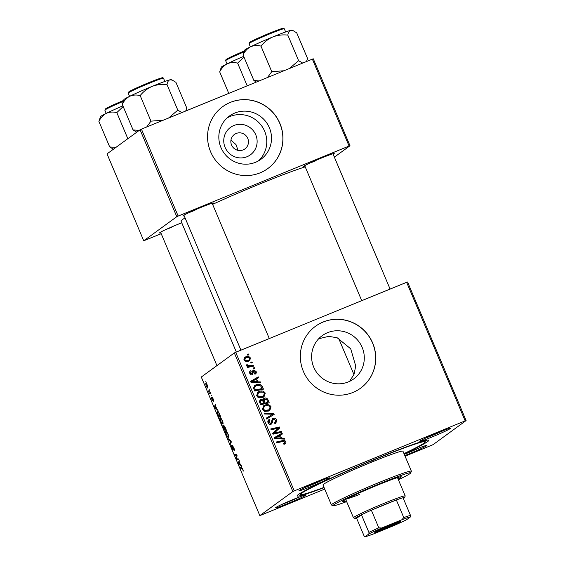 <?xml version="1.0" encoding="UTF-8"?>
<svg xmlns="http://www.w3.org/2000/svg" width="565" height="565" viewBox="0 0 565 565"><rect width="100%" height="100%" fill="white"/><g stroke="black" fill="none" stroke-linecap="round" stroke-linejoin="round"><path stroke-width="0.85" d="M247.025 156.717A16.95 16.555 -126.1 0 1 225.103 147.401A16.95 16.555 -126.1 0 1 233.854 125.522A16.95 16.555 -126.1 0 1 255.776 134.837A16.95 16.555 -126.1 0 1 247.025 156.717M236.17 133.474A8.934 8.722 53.9 0 0 232.024 145.954A8.934 8.722 53.9 0 0 244.906 148.92A8.934 8.722 53.9 0 0 236.17 133.474M234.772 113.049A26.76 26.124 53.9 0 0 229.411 116.044A26.76 26.124 53.9 0 0 222.356 150.403A26.76 26.124 53.9 0 0 255.571 162.282A26.76 26.124 53.9 0 0 260.938 159.288A26.76 26.124 53.9 0 0 267.987 124.929A26.76 26.124 53.9 0 0 234.772 113.049M258.466 160.877A26.76 26.124 53.9 0 0 262.478 127.09A26.76 26.124 53.9 0 0 230.04 116.496A26.76 26.124 53.9 0 0 227.144 117.908M230.379 102.364A38.3 37.389 53.9 0 0 222.702 106.651A38.3 37.389 53.9 0 0 212.61 155.834A38.3 37.389 53.9 0 0 260.147 172.834A38.3 37.389 53.9 0 0 267.824 168.547A38.3 37.389 53.9 0 0 277.916 119.363A38.3 37.389 53.9 0 0 230.379 102.364M267.775 168.582A38.3 37.389 53.9 0 0 277.818 119.406A38.3 37.389 53.9 0 0 230.287 102.434A38.3 37.389 53.9 0 0 222.659 106.686M318.681 338.753L328.724 336.345L337.213 337.785L350.717 348.817L355.724 366.014L354.036 374.284L349.594 381.361M348.344 381.912A26.76 26.124 -126.1 0 1 315.129 370.033A26.76 26.124 -126.1 0 1 322.184 335.674A26.76 26.124 -126.1 0 1 327.552 332.679A26.76 26.124 -126.1 0 1 360.767 344.551A26.76 26.124 -126.1 0 1 353.711 378.917A26.76 26.124 -126.1 0 1 348.344 381.912M323.152 321.994A38.3 37.389 53.9 0 0 315.475 326.28A38.3 37.389 53.9 0 0 305.382 375.464A38.3 37.389 53.9 0 0 352.92 392.463A38.3 37.389 53.9 0 0 360.597 388.176A38.3 37.389 53.9 0 0 370.697 338.993A38.3 37.389 53.9 0 0 323.152 321.994M360.555 388.212A38.3 37.389 53.9 0 0 370.591 339.035A38.3 37.389 53.9 0 0 323.067 322.057A38.3 37.389 53.9 0 0 315.432 326.316M404.222 454.211A16.597 0.84 -22.9 0 1 414.59 449.747A16.597 0.84 -22.9 0 1 426.935 445.375A16.597 0.84 -22.9 0 1 408.785 453.978A16.597 0.84 -22.9 0 1 404.794 455.574M404.272 454.338A15.319 0.777 157.1 0 0 408.509 452.643A15.319 0.777 157.1 0 0 420.409 447.438M287.988 503.464A16.597 0.84 -22.9 0 1 275.607 507.758A16.597 0.84 -22.9 0 1 293.793 499.227A16.597 0.84 -22.9 0 1 306.138 494.855A16.597 0.84 -22.9 0 1 287.988 503.464M281.638 504.517A15.319 0.777 157.1 0 0 287.712 502.123A15.319 0.777 157.1 0 0 299.612 496.925M311.343 486.437A16.597 0.84 -22.9 0 1 298.956 490.731A16.597 0.84 -22.9 0 1 317.149 482.206A16.597 0.84 -22.9 0 1 329.494 477.835A16.597 0.84 -22.9 0 1 311.343 486.437M304.987 487.496A15.319 0.777 157.1 0 0 311.068 485.102A15.319 0.777 157.1 0 0 322.968 479.897M432.14 436.95A16.597 0.84 -22.9 0 1 419.76 441.251A16.597 0.84 -22.9 0 1 437.946 432.719A16.597 0.84 -22.9 0 1 450.291 428.348A16.597 0.84 -22.9 0 1 432.14 436.95M425.791 438.009A15.319 0.777 157.1 0 0 431.865 435.615A15.319 0.777 157.1 0 0 443.765 430.417M304.966 166.265A16.597 0.84 -22.9 0 1 303.666 166.421A16.597 0.84 -22.9 0 1 321.852 157.896A16.597 0.84 -22.9 0 1 334.205 153.518A16.597 0.84 -22.9 0 1 333.188 154.344M309.698 163.179A15.319 0.777 157.1 0 0 315.771 160.785M184.162 215.752A16.597 0.84 -22.9 0 1 182.869 215.901A16.597 0.84 -22.9 0 1 201.055 207.376A16.597 0.84 -22.9 0 1 213.401 203.005A16.597 0.84 -22.9 0 1 212.391 203.831M188.901 212.666A15.319 0.777 157.1 0 0 194.974 210.272M160.813 232.78A16.597 0.84 -22.9 0 1 159.514 232.928A16.597 0.84 -22.9 0 1 177.7 224.404A16.597 0.84 -22.9 0 1 181.739 222.787M165.545 229.694A15.319 0.777 157.1 0 0 171.619 227.299M324.098 487.623A71.487 3.609 -22.9 0 1 297.126 495.703A71.487 3.609 -22.9 0 1 375.471 458.978A71.487 3.609 -22.9 0 1 428.666 440.142A71.487 3.609 -22.9 0 1 404.067 453.843M305.22 166.873A71.487 3.609 157.1 0 0 259.377 184.148A71.487 3.609 157.1 0 0 212.61 204.346M211.593 395.21L211.953 396.065L211.593 395.21M209.156 389.447L209.516 390.295L209.156 389.447M222.893 423.983L221.72 423.362L220.456 421.095C219.7 419.089 219.531 417.973 219.955 417.747C220.442 417.366 221.247 418.34 222.377 420.664C223.104 422.606 223.281 423.715 222.893 423.983L222.794 424.033M217.61 409.448L217.998 410.374L214.827 407.697L214.382 406.652L215.47 404.385L215.526 405.832L216.755 408.749L217.61 409.448M222.885 425.403L223.676 426.285L223.556 425.035L225.04 427.041L226.431 430.339L224.284 430.085L222.85 425.417M230.88 440.87L231.346 441.964L230.315 444.358L229.948 443.497L230.831 441.442L228.189 439.344L227.801 438.419L230.88 440.87M243.247 471.146L242.675 469.289L241.905 468.385L240.386 468.201L240.019 467.34L241.594 467.523L242.879 469.211L243.303 471.083M238.515 458.942L238.882 459.804L236.721 459.543L236.347 458.639L236.679 455.319L234.863 455.143L234.503 454.274L236.65 454.528L237.032 455.425L236.707 458.766L238.515 458.942M406.631 282.288L407.563 281.977L466.104 420.565L465.172 420.876L406.631 282.288L235.711 352.306L294.252 490.893L292.875 491.529L234.334 352.941L201.288 377.032L259.829 515.619L324.727 489.106M292.875 491.529L259.829 515.619M241.375 465.715L241.771 466.648L238.592 463.964L238.155 462.919L239.242 460.652L239.292 462.099L240.528 465.023L241.375 465.715M233.246 450.086L231.862 448.087L231.297 445.354L232.879 449.239L232.173 445.284L233.719 447.529C234.433 449.267 234.616 450.241 234.27 450.46L232.547 446.131L233.211 450.107M232.942 445.969L232.547 446.131M232.858 449.253L233.232 449.09L232.858 449.253M228.663 437.649L227.497 437.027L226.226 434.76C225.47 432.755 225.308 431.646 225.725 431.413C226.212 431.031 227.024 432.006 228.147 434.33C228.882 436.272 229.051 437.381 228.663 437.649L228.564 437.698M212.045 397.124L213.189 398.918L213.641 401.256L212.384 397.986L212.878 400.832L211.797 399.278L211.324 397.082L212.553 399.851L212.03 397.131M217.235 410.981L217.073 411.045C217.454 410.706 218.104 411.334 219.036 412.944L220.661 416.673L218.507 416.419L217.221 413.305L217.151 411.002M207.962 387.943C207.595 388.317 206.974 387.59 206.091 385.768L205.724 383.43C206.084 383.098 206.691 383.819 207.553 385.577L207.885 387.986M210.547 392.739L210.915 393.6L209.354 393.424L208.266 390.789L210.547 392.739M205.822 381.545L206.183 382.399L205.822 381.545M466.104 420.565L433.058 444.655L405.056 456.195M254.398 367.695L254.766 368.55L253.53 368.839L253.162 367.963L254.398 367.695L253.508 368.345L253.699 368.797M251.969 361.925L252.329 362.779L251.093 363.076L250.726 362.2L251.969 361.925L251.072 362.575L251.263 363.034M265.268 393.12L264.032 396.785L262.965 397.372L258.911 397.718L256.658 395.775L257.831 392.131L259.06 391.46C261.616 390.394 263.686 390.945 265.268 393.12L264.399 393.756M260.416 381.933L260.811 382.858L251.107 382.35L250.669 381.304L258.276 376.869L258.643 377.731L256.552 378.91L257.788 381.827L260.416 381.933L259.61 382.795M267.845 399.526L269.237 402.817L260.571 404.738L259.335 401.44L260.684 399.561L263.135 399.886L264.335 398.191C265.868 397.682 267.04 398.127 267.845 399.526L266.998 400.147M260.091 399.879L260.684 399.561L259.794 400.211L262.245 400.536M263.841 398.459L263.467 398.819L266.03 399.06M273.693 413.354L274.152 414.449L266.595 419.018L266.235 418.149L272.704 414.237L264.477 413.997L264.088 413.072L273.693 413.354L272.796 414.004L273.22 415.007M283.595 443.723L284.802 442L282.811 441.498L276.673 442.861L276.306 441.992L282.662 440.58C284.018 440.149 285.057 440.509 285.77 441.668C286.173 442.812 285.819 443.617 284.704 444.083L283.934 444.309L283.468 443.49L284.506 443.122L283.609 443.772M285.304 443.751L284.704 444.083M281.321 431.427L281.688 432.289L273.008 434.195L272.627 433.291L278.496 428.129L271.151 429.796L270.783 428.927L279.456 427.013L279.837 427.91L273.99 433.087L281.321 431.427L280.431 432.077L280.621 432.522M465.172 420.876L294.252 490.893M284.188 438.2L284.576 439.125L274.88 438.617L274.442 437.578L282.048 433.136L282.408 433.998L280.318 435.177L281.554 438.094L284.188 438.2L283.383 439.061M269.823 420.233L269.018 422.415L270.769 423.362L272.514 418.729L273.149 418.375C274.731 417.909 275.882 418.446 276.61 419.986L275.939 423.114L274.95 423.651L274.491 422.839L275.593 422.133L275.642 420.311L273.587 419.202L272.973 419.71L272.535 422.5L271.179 424.195C269.752 424.654 268.714 424.181 268.064 422.768C267.52 421.25 267.965 420.127 269.392 419.407L270.014 420.162L268.587 421.073M274.526 422.902L275.593 422.133M273.587 419.202L272.083 420.36L271.645 423.15L272.535 422.5M271.673 423.92L271.179 424.195L271.645 423.15M268.827 419.724L269.569 419.343M269.067 424.054L269.872 424.011L271.355 422.747M271.038 406.786L269.802 410.451L268.735 411.045L264.681 411.384L262.428 409.441L263.601 405.797L264.83 405.126C267.393 404.06 269.463 404.611 271.038 406.786L270.169 407.422M254.377 373.465L255.331 371.636L253.953 370.88L252.209 374.475L249.779 373.373C249.306 372.158 249.624 371.269 250.74 370.697L251.206 371.502L250.535 373.112L251.722 373.677L252.64 370.923L253.523 370.054L256.079 371.375C256.581 372.695 256.206 373.649 254.949 374.228L254.377 373.465L254.928 373.168L254.038 373.818M253.953 370.88L252.619 371.918L252.068 374.524M252.583 374.277L252.209 374.475M250.281 370.951L249.928 371.29M251.206 371.502L249.603 372.808M250.62 374.383L252.16 373.394M255.542 373.903L254.949 374.228M262.435 386.721L263.467 389.151L254.794 391.072L253.593 387.936L254.822 385.464L256.03 384.807C258.071 383.918 259.957 384.136 261.687 385.478L262.435 386.721L261.588 387.336M250.443 358.033L249.709 360.618L248.96 361.028C246.947 361.946 245.316 361.558 244.073 359.856L244.843 357.32L245.69 356.861C247.639 355.999 249.222 356.388 250.443 358.033L249.772 358.528M253.36 365.216L253.72 366.085L247.413 367.483L247.053 366.621L248.36 366.339L246.453 365.491L246.418 364.828L250.825 365.746L253.36 365.216L252.463 365.873L252.654 366.325M248.628 354.022L248.988 354.877L247.76 355.173L247.392 354.297L248.628 354.022L247.738 354.679L247.929 355.131M238.027 150.368L236.015 144.598L230.965 140.056M312.367 59.134L313.3 58.824L350.01 145.742L349.078 146.045L312.367 59.134L141.448 129.152L178.159 216.063L176.781 216.699L140.071 129.788L107.025 153.878L143.736 240.789L161.202 233.705M176.781 216.699L143.736 240.789M350.01 145.742L334.367 157.141M349.078 146.045L178.159 216.063M185.087 217.928A71.487 3.609 157.1 0 0 181.019 221.085L236.34 352.044M140.071 129.788L141.448 129.152M234.334 352.941L235.711 352.306M270.96 429.344L278.566 427.663L279.456 427.013M278.566 427.663L278.948 428.56L279.837 427.91M278.948 428.56L275.911 431.526M275.021 432.176L273.99 433.087M273.1 433.736L280.431 432.077M274.484 437.677L282.048 433.136M281.151 433.786L281.469 434.527M279.47 435.792L280.318 435.177M280.367 438.045L280.664 438.744L281.554 438.094M280.664 438.744L283.291 438.85M274.703 438.504L279.52 438.666L280.41 438.009L279.428 435.679L275.593 437.854L280.41 438.009M274.802 438.433L275.593 437.854M276.476 442.409L281.766 441.237L282.662 440.58M281.766 441.237L284.11 441.392M284.887 442.31L285.77 441.668M284.887 442.346L284.774 444.048M275.755 420.607L276.61 419.986M275.826 420.897L275.445 423.418M272.69 419.852L272.083 420.36M268.679 419.993L269.074 420.72M268.933 420.883L268.128 423.065M268.177 423.023L269.018 422.415M269.872 424.011L270.458 423.397M272.125 419.089L273.149 418.375M272.252 419.025L274.435 419.138M266.27 418.234L272.704 414.237M264.378 413.757L272.796 414.004M270.204 407.584L269.314 410.762M263.198 406.136L264.83 405.126M263.94 405.776L268.686 405.847M263.657 410.917L268.319 410.381L269.208 409.731L270.07 407.111C268.749 405.508 267.097 405.14 265.105 406.016L264.243 406.489L263.389 409.081L265.02 410.451L269.208 409.731M264.243 406.489L263.346 407.139L262.358 409.244M264.123 411.108L265.02 410.451M267.52 410.826L268.417 410.169M262.548 409.689L263.389 409.081M267.817 402.209L268.17 403.057M260.366 404.272L263.919 403.05L262.407 400.408L263.135 399.886M263.876 403.085L264.039 403.481L266.97 402.831L267.859 402.181L266.786 399.752L264.674 399.052L263.424 399.893M263.777 399.702L263.276 401.666M262.407 400.408L260.769 400.571L259.455 402.033M260.38 404.293L263.919 403.05M259.752 402.803L260.599 402.188L261.214 403.65M261.079 400.401L260.599 402.188M264.039 403.481L267.859 402.181M263.318 401.637L264.166 401.016L264.936 402.831M264.674 399.052L264.166 401.016M253.056 371.53L252.619 371.918M249.864 371.367L250.295 372.116M249.878 373.585L250.535 373.112M250.825 374.327L251.27 374.044M252.781 370.654L254.194 370.817M255.408 371.862L256.079 371.375M255.373 372.618L255.034 374.192M250.712 381.41L258.276 376.869M257.386 377.519L257.697 378.26M255.705 379.525L256.552 378.91M256.595 381.778L256.891 382.477L257.788 381.827M256.891 382.477L259.526 382.583M250.931 382.237L255.747 382.399L256.644 381.742L255.655 379.412L251.828 381.587L256.644 381.742M251.03 382.166L251.828 381.587M262.04 388.543L262.4 389.391M254.42 385.803L256.03 384.807M255.14 385.457L260.055 385.521M260.846 386.093L261.687 385.478M254.596 390.606L255.444 389.984L262.089 388.515L261.623 387.413C260.458 385.231 258.699 384.659 256.341 385.683L254.504 386.848L253.742 388.529M254.603 390.627L261.192 389.165L262.089 388.515M253.706 388.261L254.603 387.611L255.444 389.984M255.394 386.199L254.603 387.611M264.427 393.918L263.537 397.096M257.421 392.47L259.06 391.46M258.163 392.11L262.916 392.181M257.887 397.252L262.548 396.715L263.438 396.065L264.293 393.445C262.979 391.842 261.327 391.474 259.328 392.35L258.473 392.823L257.612 395.415L259.25 396.785L263.438 396.065M258.473 392.823L257.576 393.473L256.581 395.578M258.353 397.435L259.25 396.785M261.75 397.153L262.64 396.503M256.778 396.023L257.612 395.415M249.709 359.206L249.193 360.922M244.454 357.666L245.69 356.861M244.793 357.511L248.325 357.433M244.172 360.067L244.822 359.594C245.832 360.696 247.06 360.901 248.508 360.209L249.179 359.849L249.709 358.33C248.692 357.278 247.47 357.073 246.043 357.716L243.932 359.397M245.387 361.197L247.618 360.858L249.179 359.849M247.618 360.858L248.508 360.209M245.365 358.083L244.822 359.594M247.23 367.038L248.36 366.339M246.439 365.442L247.484 364.785M246.587 365.442L246.587 365.943M246.728 365.845L247.477 365.294M247.971 366.621L252.463 365.873M238.268 458.907L236.721 459.543M236.763 458.469L236.347 458.639M236.855 455.016L236.135 455.312M236.431 454.5L234.863 455.143M239.066 463.773L238.592 463.964M239.073 462.544L238.155 462.919M239.2 463.886L240.146 464.684L239.157 462.354L238.592 463.434L239.2 463.886M241.834 467.608L240.386 468.201M230.838 443.13L229.948 443.497M228.698 439.132L228.189 439.344M227.97 436.83L227.497 437.027M228.14 434.323L227.935 434.407C227.059 432.649 226.438 431.943 226.071 432.274L226.226 434.76M226.424 434.655L227.335 436.265L228.309 436.787L227.935 434.407M228.825 436.59L228.225 436.837L228.825 436.575M226.798 431.971L226.071 432.274M224.99 426.921L223.91 425.89L225.089 429.358L226.021 429.358L224.284 430.085M224.171 429.252L224.835 429.329L223.182 426.285L224.171 429.252M223.917 426.469L223.182 426.285M225.816 429.442L224.778 427.006M213.662 400.253L213.259 400.416M212.475 397.52L211.981 397.725M215.293 407.506L214.827 407.697M215.307 406.277L214.382 406.652M215.435 407.619L216.374 408.417L215.392 406.087L214.827 407.167L215.435 407.619M219.785 414.597L219.58 414.682C218.584 412.443 217.864 411.518 217.426 411.906L218.394 415.586L220.244 415.692L218.507 416.419M218.168 411.595L217.426 411.906M220.039 415.776L219.58 414.682M222.2 423.164L221.72 423.362M222.37 420.657L222.165 420.734C221.289 418.983 220.661 418.277 220.294 418.609L220.456 421.095M220.654 420.989L221.558 422.599L222.539 423.121L222.165 420.734M223.055 422.924L222.448 423.171L223.048 422.91M221.021 418.305L220.294 418.609M207.567 385.613L206.084 384.285L206.091 385.768M206.253 385.704L207.581 387.103L207.412 385.676M207.517 387.138L208.005 386.926L207.517 387.138M210.618 392.901L209.354 393.424M390.253 525.012A14.167 0.713 -22.9 0 1 400.797 521.276A14.167 0.713 -22.9 0 1 385.295 528.621A14.167 0.713 -22.9 0 1 374.722 532.287A14.167 0.713 -22.9 0 1 390.253 525.012M377.01 530.909A13.405 0.678 157.1 0 0 385.132 527.823A13.405 0.678 157.1 0 0 398.212 521.954M403.375 498.556A26.809 1.356 157.1 0 0 404.526 497.666A26.809 1.356 157.1 0 0 403.036 497.751A26.809 1.356 157.1 0 0 396.34 499.976A26.809 1.356 157.1 0 0 384.525 504.609A26.809 1.356 157.1 0 0 371.36 510.209A26.809 1.356 157.1 0 0 361.459 514.779A26.809 1.356 157.1 0 0 355.194 518.508A26.809 1.356 157.1 0 0 356.628 518.303L364.072 535.917L365.039 536.75A25.531 1.292 157.1 0 0 373.684 533.869L393.819 525.62A25.531 1.292 157.1 0 0 406.609 519.722L410.508 516.883A25.531 1.292 157.1 0 0 401.856 519.765L381.721 528.007A25.531 1.292 157.1 0 0 368.931 533.911L365.039 536.75M355.194 518.508L353.528 517.83A28.088 1.42 -22.9 0 1 353.464 517.78A28.088 1.42 -22.9 0 1 384.249 503.267A28.088 1.42 -22.9 0 1 405.211 495.922A28.088 1.42 -22.9 0 1 405.204 495.999L404.526 497.666M401.856 519.765L403.784 517.596L396.34 499.976L371.36 510.209L378.804 527.83L381.721 528.007M368.931 533.911L368.903 532.4L361.459 514.779L356.628 518.303M403.036 497.751L410.48 515.365L410.508 516.883M403.784 517.596A26.809 1.356 -22.9 0 1 410.48 515.365M368.903 532.4A26.809 1.356 -22.9 0 1 378.804 527.83M374.574 459.627L371.078 461.28L374.574 459.627M398.064 479.007A31.915 1.61 157.1 0 0 401.291 476.811A31.915 1.61 157.1 0 0 377.477 485.166A31.915 1.61 157.1 0 0 342.496 501.649A31.915 1.61 157.1 0 0 346.324 500.865M344.643 500.053A31.915 1.61 157.1 0 0 345.822 499.693M398.382 479.763A42.128 2.126 157.1 0 0 410.691 472.962A42.128 2.126 157.1 0 0 379.263 483.859A42.128 2.126 157.1 0 0 333.18 505.703A42.128 2.126 157.1 0 0 346.642 501.621M333.18 505.703L331.507 505.025A43.406 2.196 -22.9 0 1 331.415 504.948A43.406 2.196 -22.9 0 1 378.988 482.524A43.406 2.196 -22.9 0 1 411.384 471.168A43.406 2.196 -22.9 0 1 411.377 471.295L410.691 472.962M411.384 471.168L402.951 451.202A43.406 2.196 157.1 0 0 370.555 462.558A43.406 2.196 157.1 0 0 322.982 484.982L331.415 504.948M403.968 453.617A67.659 3.418 157.1 0 0 425.29 441.766A67.659 3.418 157.1 0 0 374.8 459.465A67.659 3.418 157.1 0 0 300.637 494.417A67.659 3.418 157.1 0 0 323.999 487.397M359.538 494.424A28.088 1.42 -22.9 0 1 346.776 498.902M397.569 477.835A31.915 1.61 157.1 0 0 398.65 477.241M247.202 85.831L237.611 63.118L243.981 57.065M228.776 93.38L219.693 71.889C221.537 68.224 224.008 65.54 227.109 63.845C230.336 62.44 233.839 62.199 237.611 63.118M243.692 56.38A25.693 1.3 157.1 0 0 227.109 63.845A25.693 1.3 157.1 0 0 221.325 67.164L219.693 71.889M293.136 30.644L291.957 30.164A25.693 1.3 157.1 0 0 290.721 30.326A25.693 1.3 -22.9 0 0 272.839 36.937A25.693 1.3 157.1 0 0 260.613 42.135A25.693 1.3 157.1 0 0 250.465 46.817C253.671 45.419 257.167 45.179 260.966 46.09C264.18 42.093 268.135 39.042 272.839 36.937C277.613 35.143 282.599 34.529 287.804 35.094C288.235 32.459 289.209 30.87 290.721 30.326L293.136 30.644L296.731 32.876L307.53 58.449L306.527 61.529M302.72 63.089L298.603 60.667L289.344 68.57M298.603 60.667L287.804 35.094M283.99 70.759L271.765 71.663L260.966 46.09M271.765 71.663L267.464 77.532M243.049 54.862C244.871 51.21 247.343 48.534 250.465 46.817A25.693 1.3 157.1 0 0 244.68 50.137L243.049 54.862L253.855 80.435L256.298 82.102M259.116 80.95L253.855 80.435M128.481 138.234L127.612 138.171L126.941 139.357M127.612 138.171L116.814 112.597L123.184 106.552M115.917 147.394L109.702 146.942L98.896 121.376C100.718 117.725 103.19 115.041 106.312 113.332C109.518 111.927 113.014 111.686 116.814 112.597M109.702 146.942L113.41 149.224M122.895 105.86A25.693 1.3 157.1 0 0 106.312 113.332A25.693 1.3 157.1 0 0 100.528 116.644L98.896 121.376M181.923 112.569L177.805 110.154L168.54 118.057M139.265 130.374L133.058 129.922L136.765 132.196M133.058 129.922L122.252 104.348C124.095 100.676 126.567 97.999 129.668 96.304C132.895 94.899 136.398 94.659 140.169 95.577C143.376 91.579 147.338 88.528 152.042 86.424C156.816 84.63 161.802 84.016 167.007 84.581C167.431 81.946 168.398 80.357 169.924 79.813L172.332 80.124L175.934 82.356L186.732 107.929L185.73 111.008M172.332 80.124L171.16 79.651A25.693 1.3 157.1 0 0 169.924 79.813A25.693 1.3 157.1 0 0 152.042 86.424A25.693 1.3 157.1 0 0 129.668 96.304A25.693 1.3 -22.9 0 0 123.883 99.624L122.252 104.348M177.805 110.154L167.007 84.581M163.193 120.246L150.968 121.143L140.169 95.577M150.968 121.143L146.66 127.019M275.127 433.214L276.017 432.564M276.638 438.511L277.535 437.861M271.793 421.886L272.69 421.236M269.823 416.038L270.713 415.388M252.414 372.971L253.304 372.314M252.873 382.244L253.763 381.594M254.073 389.363L254.921 388.741M249.928 366.402L250.825 365.746M236.919 456.901L236.46 457.092M237.003 455.8L236.558 455.983M242.371 468.194L241.905 468.385M231.247 441.738L230.541 442.028M230.746 440.764L230.223 440.983M243.953 51.923A19.146 0.968 157.1 0 0 225.661 60.695L227.017 63.894M227.342 59.523A18.384 0.932 -22.9 0 1 244.341 50.97L228.225 58.266L225.936 59.671L225.661 60.695M250.691 42.495A18.384 0.932 -22.9 0 1 260.832 36.887L280.77 28.914L282.938 28.306L284.301 28.766A19.146 0.968 157.1 0 0 260.896 37.65A19.146 0.968 157.1 0 0 249.017 43.667L250.366 46.867M249.017 43.667L249.631 42.375L251.58 41.245L260.818 36.895A18.384 0.932 -22.9 0 1 278.425 29.726A18.384 0.932 -22.9 0 1 282.288 29.147M123.156 101.403A19.146 0.968 157.1 0 0 116.743 104.165A19.146 0.968 157.1 0 0 104.864 110.182L105.478 108.883L107.428 107.753L116.665 103.402A18.384 0.932 -22.9 0 1 123.544 100.457L116.665 103.402A18.384 0.932 -22.9 0 0 106.538 109.003M157.423 80.039A19.146 0.968 157.1 0 0 138.361 87.907A19.146 0.968 157.1 0 0 128.22 93.154L128.834 91.855L130.783 90.725C135.628 88.14 149.104 82.328 156.696 79.552C165.093 76.579 161.936 78.111 163.031 77.8L163.497 78.252A19.146 0.968 157.1 0 0 157.423 80.039M129.893 91.982A18.384 0.932 -22.9 0 1 135.678 88.345A18.384 0.932 -22.9 0 1 156.66 79.559M275.233 422.472L274.336 423.129M273.298 419.357L272.401 420.007M271.023 423.22L270.127 423.87M253.77 370.986L252.873 371.636M252.032 373.5L251.143 374.157M232.568 446.117L232.935 445.969M353.464 517.78L345.724 499.453M405.211 495.922L397.47 477.602M353.937 374.539L338.654 338.364M425.29 441.766L424.838 440.686M300.637 494.417L300.185 493.344M390.09 289.061L332.933 153.751M361.741 300.679L304.712 165.672M284.301 28.766L285.65 31.965M306.576 61.507L306.844 60.851M216.925 365.626L160.559 232.18M104.864 110.182L106.213 113.374M183.915 215.159L240.944 350.159M212.136 203.238L269.293 338.548M128.22 93.154L129.569 96.354M163.497 78.252L164.853 81.445M185.779 110.994L186.019 110.401"/></g></svg>
